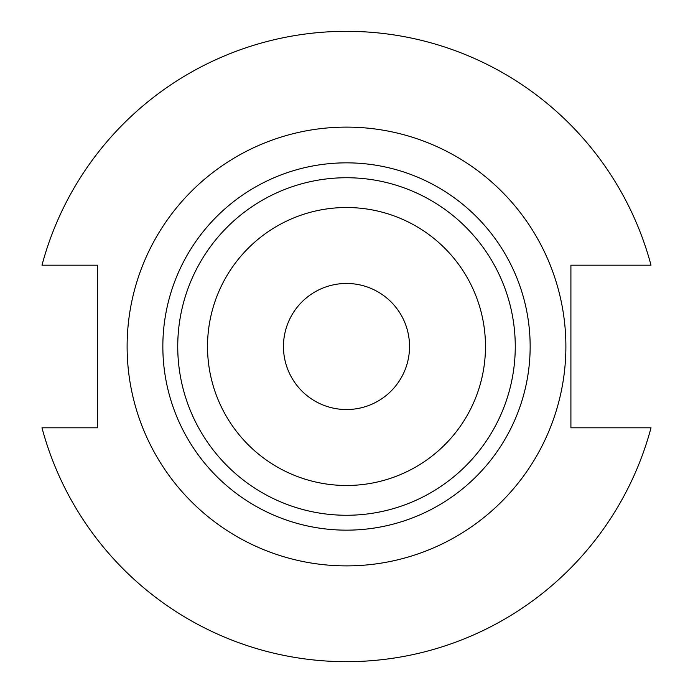 <?xml version="1.0" encoding="UTF-8"?>
<svg xmlns="http://www.w3.org/2000/svg" width="693" height="693" viewBox="0 0 693 693"><rect width="100%" height="100%" fill="white"/><g stroke="black" fill="none" stroke-linecap="round" stroke-linejoin="round"><path stroke-width="1.04" d="M409.537 346.5A63.037 63.037 0 0 1 346.5 409.537A63.037 63.037 0 0 1 283.463 346.5A63.037 63.037 0 0 1 346.5 283.463A63.037 63.037 0 0 1 409.537 346.5M485.481 346.5A138.981 138.981 0 0 0 346.5 207.519A138.981 138.981 0 0 0 207.519 346.5A138.981 138.981 0 0 0 346.5 485.481A138.981 138.981 0 0 0 485.481 346.5M515.263 346.5A168.763 168.763 0 0 0 346.5 177.737A168.763 168.763 0 0 0 177.737 346.5A168.763 168.763 0 0 0 346.5 515.263A168.763 168.763 0 0 0 515.263 346.5M565.886 346.5A219.386 219.386 0 0 0 346.5 127.114A219.386 219.386 0 0 0 127.114 346.5A219.386 219.386 0 0 0 346.5 565.886A219.386 219.386 0 0 0 565.886 346.5M41.987 427.815A315.185 315.185 0 0 0 651.013 427.815L570.911 427.815L570.911 265.185L651.013 265.185A315.185 315.185 0 0 0 41.987 265.185L97.418 265.185L97.418 427.815L41.987 427.815M530.154 346.5A183.654 183.654 0 0 1 346.5 530.154A183.654 183.654 0 0 1 162.846 346.5A183.654 183.654 0 0 1 346.5 162.846A183.654 183.654 0 0 1 530.154 346.5"/></g></svg>
